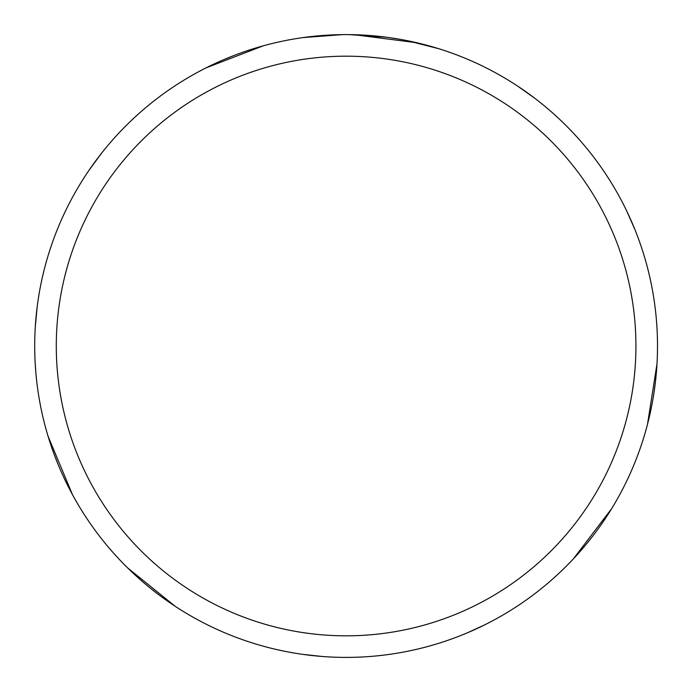 <?xml version="1.0" encoding="UTF-8"?>
<svg xmlns="http://www.w3.org/2000/svg" width="692" height="692" viewBox="0 0 692 692"><rect width="100%" height="100%" fill="white"/><g stroke="black" fill="none" stroke-linecap="round" stroke-linejoin="round"><path stroke-width="1.04" d="M346.104 56.182A289.827 289.827 0 0 1 635.931 346A289.827 289.827 0 0 1 346.104 635.827A289.827 289.827 0 0 1 56.286 346A289.827 289.827 0 0 1 346.104 56.182M346.104 34.6A311.4 311.4 0 0 1 657.504 346A311.4 311.4 0 0 1 346.104 657.4A311.4 311.4 0 0 1 34.704 346A311.4 311.4 0 0 1 346.104 34.6M349.278 34.617L385.764 37.143M361.518 34.989L366.18 35.249M406.559 40.525L438.642 48.674M303.183 37.576L342.402 34.626M300.562 37.956L301.029 37.887M318.346 35.846L323.501 35.422M655.212 383.731L653.758 394.155M591.772 537.355L585.692 544.915M485.187 624.616L466.892 633.024M354.287 34.712L416.947 42.766M388.99 37.567L398.583 39.055M517.85 86.249L534.276 97.892M626.779 211.129L634.91 229.545M656.993 363.845L647.504 424.274M611.598 508.732L573.296 558.972M322.576 656.509L302.56 654.338M175.206 606.313L127.622 567.89M72.435 494.564L48.077 436.271M35.811 372.166L35.197 363.404M158.875 594.826L150.579 588.364M57.557 463.078L54.045 454.03M35.283 327.143L37.152 307.092M88.965 170.37L100.85 154.117M206.121 67.842L263.194 45.845M224.234 59.443L233.982 55.49"/></g></svg>
